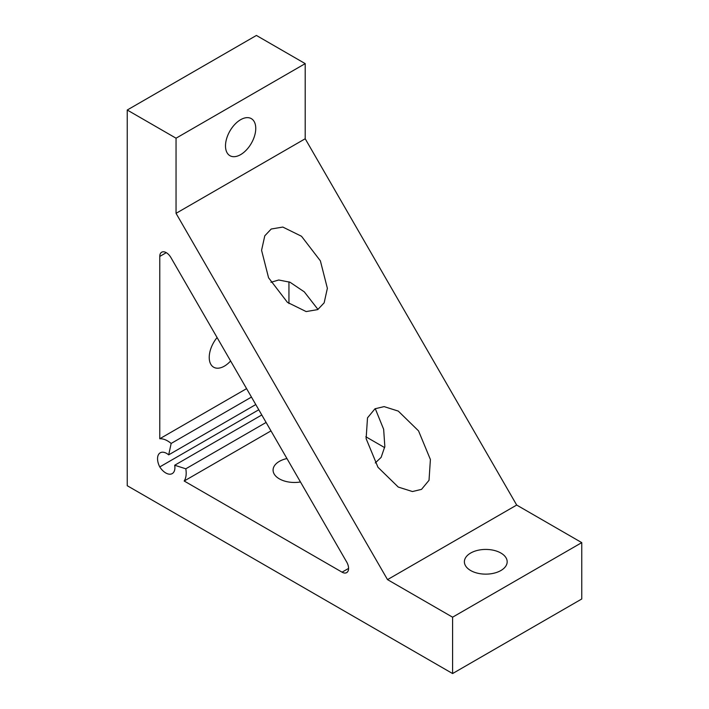 <?xml version="1.0" encoding="UTF-8"?>
<svg xmlns="http://www.w3.org/2000/svg" width="709" height="709" viewBox="0 0 709 709"><rect width="100%" height="100%" fill="white"/><g stroke="black" fill="none" stroke-linecap="round" stroke-linejoin="round"><path stroke-width="1.06" d="M317.986 309.452L304.294 291.86L289.963 282.209L278.708 280.002L270.953 282.297M271.21 229.025L282.811 227.057L301.511 236.265L320.379 260.85L327.372 288.306L324.155 302.823L317.738 309.603L306.137 311.57L287.437 302.362L268.569 277.777L261.577 250.321L264.785 235.805L271.21 229.025M470.652 553.047A21.394 12.354 180 0 1 493.969 550.37A21.394 12.354 180 0 1 507.174 561.785A21.394 12.354 180 0 1 500.909 570.515A21.394 12.354 180 0 1 477.591 573.2A21.394 12.354 180 0 1 464.386 561.785A21.394 12.354 180 0 1 470.652 553.047M300.465 481.978A21.394 12.354 180 0 1 273.08 470.12A21.394 12.354 180 0 1 279.346 461.382A21.394 12.354 180 0 1 286.95 458.555M168.689 454.85L171.161 443.444A23.007 13.285 -120 0 0 167.625 440.945A23.007 13.285 -120 0 0 159.773 438.747L159.773 256.428A9.199 5.309 60 0 1 161.679 252.218A9.199 5.309 60 0 1 170.887 257.527L346.674 561.998A9.199 5.309 60 0 1 346.674 572.624A9.199 5.309 60 0 1 342.066 572.172L184.18 481.012A23.007 13.285 -120 0 0 185.802 468.8L174.689 465.246A12.939 7.471 60 0 1 172.234 473.594A12.939 7.471 60 0 1 159.773 466.921A12.939 7.471 60 0 1 160.225 452.803A12.939 7.471 60 0 1 166.695 453.441A12.939 7.471 60 0 1 168.689 454.85L255.772 404.564M159.773 438.747L246.581 388.638M375.256 408.641L383.649 429.299L384.836 446.537L381.123 457.394L375.256 462.95M374.999 408.783L367.501 417.849L366.119 438.649L377.977 467.284L398.263 487.065L412.434 491.541L421.518 489.37L429.025 480.303L430.398 459.512L418.54 430.877L398.263 411.087L384.083 406.611L374.999 408.783M217.087 337.555A21.394 12.354 120 0 0 213.657 367.209A21.394 12.354 120 0 0 224.363 366.145A21.394 12.354 120 0 0 230.611 360.978M240.626 119.697A21.394 12.354 120 0 0 226.65 138.547A21.394 12.354 120 0 0 229.929 155.696A21.394 12.354 120 0 0 240.626 154.633A21.394 12.354 120 0 0 254.602 135.782A21.394 12.354 120 0 0 251.323 118.633A21.394 12.354 120 0 0 240.626 119.697M305.207 63.624L256.41 35.45L127.239 110.019L127.239 485.709L452.59 673.55L581.761 598.981L581.761 542.624L516.693 505.056L305.207 138.76L305.207 63.624L176.045 138.202L127.239 110.019M452.59 673.55L452.59 617.193L581.761 542.624M452.59 617.193L387.522 579.625L516.693 505.056M387.522 579.625L176.045 213.338L305.207 138.76M176.045 213.338L176.045 138.202M365.826 436.744L384.677 447.627M288.944 281.801L288.944 303.567M171.161 443.444L251.456 397.084M159.773 466.921L258.776 409.767M174.689 465.246L261.781 414.969M185.802 468.8L266.097 422.449M184.18 481.012L270.98 430.895M166.287 252.67L159.773 256.428M342.066 572.172L348.58 568.414"/></g></svg>
